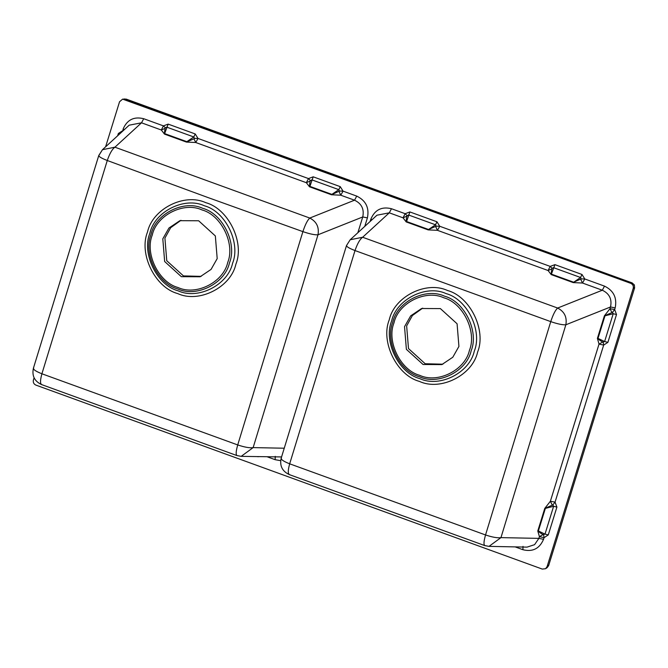 <?xml version="1.0" encoding="UTF-8"?>
<svg xmlns="http://www.w3.org/2000/svg" width="668" height="668" viewBox="0 0 668 668"><rect width="100%" height="100%" fill="white"/><g stroke="black" fill="none" stroke-linecap="round" stroke-linejoin="round"><path stroke-width="1" d="M105.602 146.818L119.555 101.745L122.628 99.14L126.252 99.114L126.244 99.666L126.252 99.114L632.112 282.898L634.341 284.919L633.957 285.136L634.341 284.919L632.137 282.898L124.565 98.914M201.16 276.368L183.458 275.917L166.758 260.745L164.912 238.084L170.682 227.688L180.953 220.323M198.655 220.774L215.346 235.946L217.192 258.608L211.063 269.413L200.108 276.769L181.345 276.677L164.654 261.505L162.808 238.843L168.937 228.038L179.892 220.682L198.655 220.774M207.464 197.361L107.272 160.504L41.909 373.779L237.716 444.938L302.888 231.629L207.464 197.361M122.628 99.14L630.759 283.332C632.872 284.359 633.69 286.038 633.222 288.367L547.075 566.681L548.612 565.654L548.186 565.37L548.612 565.654L546.741 567.9M547.075 566.681L545.572 568.71L547.117 567.683L548.628 565.637L634.6 287.916L634.358 284.91L634.583 287.933L633.222 288.367M346.776 245.265C345.874 246.317 348.621 248.087 355.009 250.558L289.67 463.817L485.536 534.959L550.749 321.625L355.009 250.558C357.405 243.586 359.952 239.152 362.64 237.257L350.191 239.754L346.5 245.548M442.884 364.194L425.182 363.743L408.49 348.571L406.645 325.909L412.406 315.513L422.677 308.148M440.379 308.591L457.079 323.771L458.924 346.425L452.795 357.238L441.84 364.594L423.078 364.503L406.378 349.331L404.532 326.669L410.67 315.864L421.617 308.507L440.379 308.591M275.241 456.361L275.141 459.693L267.384 456.87M289.661 474.639C287.825 474.163 287.825 470.556 289.67 463.817C283.199 461.254 280.46 459.283 281.453 457.889L281.153 458.29C279.558 465.838 282.263 471.274 289.277 474.589L484.759 545.589L488.993 546.374L485.093 545.622C483.498 545.238 483.649 541.681 485.536 534.959C492.483 537.272 497.618 538.158 500.958 537.623L488.993 546.374L527.052 547.125L534.584 544.67L538.884 538.375L539.418 536.654L537.782 530.985L538.375 530.968C538.6 531.778 540.17 532.989 543.092 534.6L545.005 534.108L553.613 506.302L552.887 504.925L555.058 502.119L550.374 501.259L599.029 344.087L597.401 338.409L597.994 338.392C598.211 339.202 599.78 340.413 602.703 342.024L604.615 341.532L613.224 313.726L612.498 312.357L614.669 309.543L609.984 308.691L610.519 306.971L565.846 324.79C567.157 317.141 564.418 311.555 557.638 308.04L362.64 237.257L389.285 212.825L391.481 208.733L405.159 213.702L403.038 217.826L389.285 212.825L376.961 215.205L350.191 239.754M602.703 342.024L599.029 344.087L603.663 345.097L555.058 502.119L556.903 507.095L553.613 506.302L545.364 508.39L538.375 530.968L545.005 534.108L548.294 534.901L556.903 507.095M523.011 546.374L522.91 549.714L515.162 546.892M604.507 286.129L602.311 290.221L582.513 283.032L584.784 278.965L604.507 286.129C613.641 290.58 617.199 297.836 615.178 307.906L614.669 309.543L616.514 314.519L613.224 313.726L604.983 315.814L597.994 338.392L604.615 341.532L607.905 342.333L616.514 314.519M522.91 549.714C532.68 552.135 539.552 548.662 543.552 539.31L538.884 538.375L500.958 537.623L565.846 324.79C562.64 325.015 557.613 323.963 550.749 321.625C553.062 314.62 555.359 310.094 557.638 308.04L602.311 290.221C609.408 293.611 612.147 299.197 610.519 306.971L615.178 307.906M340.254 186.648L313.209 176.82L309.91 186.389L331.871 194.371L338.835 189.662L340.254 186.648L343.06 191.14L356.737 196.108L354.533 200.2L340.78 195.206L343.06 191.14L339.469 191.056L338.835 189.662L311.781 179.834L310.202 181.02C309.526 183.984 309.426 185.771 309.91 186.389L309.501 186.789L306.345 182.698L195.741 142.509L198.02 138.451L308.466 178.573L306.345 182.698L310.202 181.02M122.97 130.886L123.079 129.124L124.332 129.634M545.572 568.71L542.299 569.086L35.872 385.094C33.759 384.067 32.932 382.388 33.4 380.059L34.101 377.787M281.153 458.29L346.5 245.565M543.092 534.6L539.418 536.654L544.053 537.673L548.294 534.901M391.481 208.733C381.72 206.312 374.84 209.785 370.849 219.137L372.101 219.655M580.717 279.299L582.513 283.032L573.194 282.589L580.559 277.487L553.505 267.659L552.11 268.311L550.198 266.398L548.077 270.515L551.935 268.845C551.259 271.801 551.158 273.596 551.634 274.214L573.603 282.197L581.193 278.882L580.559 277.487L581.987 274.473L554.933 264.645L550.198 266.398L439.744 226.268L436.154 226.185L435.528 224.79L408.474 214.962L406.895 216.148C406.219 219.112 406.119 220.899 406.595 221.517L406.194 221.918L403.038 217.826L406.895 216.148M573.194 282.589L551.225 274.606L548.077 270.515L437.473 230.335L439.744 226.268L436.947 221.776L435.528 224.79L428.564 229.5L436.154 226.185M193.954 138.785L195.741 142.509L186.43 142.075L193.954 138.785L194.43 138.368L193.795 136.965L166.741 127.137L165.347 127.797L163.435 125.885L143.712 118.72L141.516 122.812L114.921 147.194C112.224 149.089 109.677 153.531 107.272 160.504C100.893 158.032 98.146 156.262 99.048 155.201L102.471 149.69L114.921 147.194L309.777 218.052C307.505 220.098 305.209 224.623 302.888 231.629C309.76 233.967 314.787 235.027 317.993 234.802L253.147 447.602C249.807 448.144 244.655 447.251 237.716 444.938C235.821 451.66 235.679 455.217 237.274 455.609L241.181 456.353L253.147 447.602L284.217 448.22M41.917 384.618C40.072 384.133 40.072 380.526 41.909 373.779C35.446 371.224 32.715 369.254 33.709 367.859L33.4 368.26C31.805 375.808 34.519 381.244 41.525 384.559L236.94 455.568L241.181 456.353L281.562 456.937M309.777 218.052C316.557 221.559 319.296 227.137 317.993 234.777L362.749 216.958C364.369 209.176 361.639 203.598 354.533 200.2L309.777 218.052M33.4 368.26L98.772 155.502L102.471 149.69L129.183 125.183L141.516 122.812L161.314 130.001L165.171 128.331C164.495 131.287 164.395 133.074 164.871 133.7L186.831 141.674L193.795 136.965L195.223 133.951L168.169 124.123L163.435 125.885L161.314 130.001L164.462 134.093L168.169 124.123M357.864 232.706L362.749 216.958L367.408 217.885C369.429 207.815 365.872 200.559 356.737 196.108M338.993 191.482L340.78 195.206L331.462 194.764L339.469 191.056M165.347 127.797L165.171 128.331M552.11 268.311L551.935 268.845M612.498 312.357L604.39 315.83L609.984 308.691L611.863 312.432M552.887 504.925L544.771 508.406L550.374 501.259L552.252 505.008M313.209 176.82L308.466 178.573L310.378 180.494M436.947 221.776L409.893 211.948L406.595 221.517L428.564 229.5L428.155 229.892L406.194 221.918M407.071 215.622L405.159 213.702L409.893 211.948M428.155 229.892L437.473 230.335L435.686 226.611M543.635 534.826L544.053 537.673L543.552 539.31M603.246 342.25L603.663 345.097L607.905 342.333M581.193 278.882L584.784 278.965L581.987 274.473M551.225 274.606L554.933 264.645M194.43 138.368L198.02 138.451L195.223 133.951M122.52 131.295L122.57 130.753L118.328 133.525L119.539 134.034M177.997 287.516C158.792 282.464 144.639 253.598 152.271 235.019C156.521 215.213 183.875 201.419 202.003 209.936C221.217 214.987 235.361 243.853 227.73 262.432C223.479 282.238 196.125 296.033 177.997 287.516M202.721 208.324C183.875 199.473 155.452 213.81 151.026 234.393C143.102 253.698 157.807 283.708 177.763 288.952C196.609 297.803 225.041 283.466 229.466 262.883C237.391 243.578 222.686 213.568 202.721 208.324M205.769 202.68C228.264 208.591 244.83 242.409 235.896 264.169C230.919 287.365 198.88 303.522 177.638 293.544C155.143 287.632 138.568 253.815 147.503 232.055C152.488 208.859 184.527 192.701 205.769 202.68M178.055 290.797C197.928 300.132 227.905 285.019 232.564 263.309C240.923 242.952 225.417 211.313 204.375 205.777C184.502 196.442 154.517 211.564 149.857 233.266C141.499 253.623 157.005 285.261 178.055 290.797M419.721 375.332C400.516 370.289 386.371 341.415 393.995 322.836C398.253 303.038 425.608 289.244 443.736 297.761C462.941 302.813 477.086 331.679 469.462 350.257C465.212 370.064 437.857 383.849 419.721 375.332M444.454 296.149C425.608 287.298 397.176 301.627 392.759 322.21C384.826 341.523 399.531 371.525 419.496 376.777C438.342 385.628 466.773 371.291 471.19 350.708C479.123 331.403 464.419 301.393 444.454 296.149M447.493 290.505C469.988 296.417 486.563 330.234 477.628 351.994C472.643 375.191 440.604 391.339 419.37 381.37C396.867 375.458 380.301 341.64 389.235 319.88C394.212 296.684 426.259 280.527 447.493 290.505M419.78 378.622C439.653 387.958 469.629 372.836 474.297 351.134C482.655 330.777 467.149 299.139 446.099 293.603C426.226 284.267 396.249 299.381 391.59 321.091C383.232 341.448 398.738 373.086 419.78 378.622M632.103 283.449L632.112 282.898L632.103 283.449M548.612 565.654L634.583 287.933L634.157 287.649L634.583 287.933M630.759 283.332L632.112 282.898M126.252 99.114L124.323 99.34M537.782 530.985L544.771 508.406M597.401 338.409L604.39 315.83M364.778 226.369L367.408 217.885M275.141 459.693L280.66 460.67M257.489 456.678L258.549 456.703M118.328 133.525L117.635 135.779M143.712 118.72C133.951 116.299 127.07 119.764 123.079 129.124M370.849 219.137L370.13 221.467M331.462 194.764L309.501 186.789M186.43 142.075L164.462 134.093"/></g></svg>
